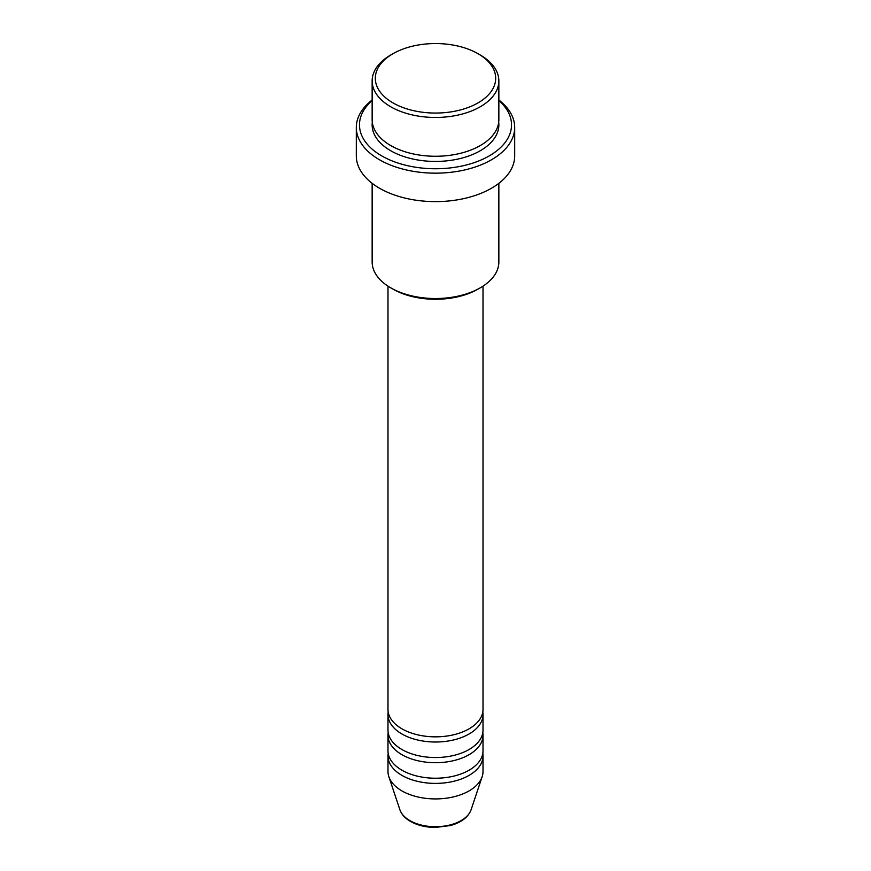 <?xml version="1.0" encoding="UTF-8"?>
<svg xmlns="http://www.w3.org/2000/svg" width="871" height="871" viewBox="0 0 871 871"><rect width="100%" height="100%" fill="white"/><g stroke="black" fill="none" stroke-linecap="round" stroke-linejoin="round"><path stroke-width="1.31" d="M387.987 286.134L387.987 709.408A47.513 27.437 0 0 0 401.901 728.809A47.513 27.437 0 0 0 453.682 734.754A47.513 27.437 0 0 0 483.013 709.408L483.013 286.134M388.194 711.999A47.513 27.437 0 0 0 387.987 714.579A47.513 27.437 0 0 0 401.901 733.981A47.513 27.437 0 0 0 453.682 739.925A47.513 27.437 0 0 0 483.013 714.579A47.513 27.437 0 0 0 482.806 711.999M387.987 714.579L387.987 730.105A47.513 27.437 0 0 0 401.901 749.506A47.513 27.437 0 0 0 453.682 755.451A47.513 27.437 0 0 0 483.013 730.105L483.013 714.579M388.194 732.685A47.513 27.437 0 0 0 387.987 735.276A47.513 27.437 0 0 0 401.901 754.678A47.513 27.437 0 0 0 453.682 760.623A47.513 27.437 0 0 0 483.013 735.276A47.513 27.437 0 0 0 482.806 732.685M387.987 735.276L387.987 750.791A47.513 27.437 0 0 0 401.901 770.193A47.513 27.437 0 0 0 453.682 776.137A47.513 27.437 0 0 0 483.013 750.791L483.013 735.276M388.194 753.382A47.513 27.437 0 0 0 387.987 755.974A47.513 27.437 0 0 0 401.901 775.364A47.513 27.437 0 0 0 453.682 781.309A47.513 27.437 0 0 0 483.013 755.974A47.513 27.437 0 0 0 482.806 753.382M392.941 102.876A60.186 34.753 0 0 0 478.059 102.876A60.186 34.753 0 0 0 478.059 53.73L480.302 55.025A63.354 36.582 180 0 1 498.854 80.883A63.354 36.582 180 0 1 459.746 114.678A63.354 36.582 180 0 1 390.698 106.752A63.354 36.582 180 0 1 372.146 80.883A63.354 36.582 180 0 1 390.698 55.025L392.941 53.73A60.186 34.753 0 0 0 392.941 102.876M480.302 287.811L478.059 289.096A60.186 34.753 180 0 1 392.941 289.096L390.698 287.811A63.354 36.582 0 0 0 480.302 287.811A63.354 36.582 0 0 0 498.854 261.942L498.854 183.324M372.146 100.59A76.027 43.898 0 0 0 381.738 155.898A76.027 43.898 0 0 0 483.634 158.838A76.027 43.898 0 0 0 498.854 100.59M498.854 100.013A79.196 45.728 180 0 1 514.696 127.438A79.196 45.728 180 0 1 465.811 169.682A79.196 45.728 180 0 1 379.506 159.774A79.196 45.728 180 0 1 356.304 127.438A79.196 45.728 180 0 1 372.146 100.013M372.146 80.883L372.146 119.686A63.354 36.582 0 0 0 390.698 145.544A63.354 36.582 0 0 0 459.746 153.481A63.354 36.582 0 0 0 498.854 119.686L498.854 80.883M356.304 127.438L356.304 155.898A79.196 45.728 0 0 0 379.506 188.223A79.196 45.728 0 0 0 465.811 198.142A79.196 45.728 0 0 0 514.696 155.898L514.696 127.438M387.987 755.974L387.987 771.488A47.513 27.437 0 0 0 388.847 776.682A47.513 27.437 0 0 0 401.901 790.89A47.513 27.437 0 0 0 449.425 797.716A47.513 27.437 0 0 0 482.153 776.682A47.513 27.437 0 0 0 483.013 771.488L483.013 755.974M480.302 55.025L478.059 53.73A60.186 34.753 0 0 0 392.941 53.73M372.146 183.324L372.146 261.942A63.354 36.582 0 0 0 390.698 287.811L392.941 289.096M409.86 820.591A36.266 20.937 0 0 0 446.126 825.795A36.266 20.937 0 0 0 471.102 809.747C468.184 817.238 461.292 822.496 450.416 825.534L435.435 827.45C425.821 827.374 417.492 825.36 410.437 821.407C405.069 818.315 401.553 814.429 399.898 809.747A36.266 20.937 0 0 0 409.86 820.591M498.702 122.267A63.354 36.582 180 0 1 461.804 158.13A63.354 36.582 180 0 1 390.698 150.727A63.354 36.582 180 0 1 372.298 122.267M471.102 809.747L482.153 776.682M399.898 809.747L388.847 776.682"/></g></svg>
